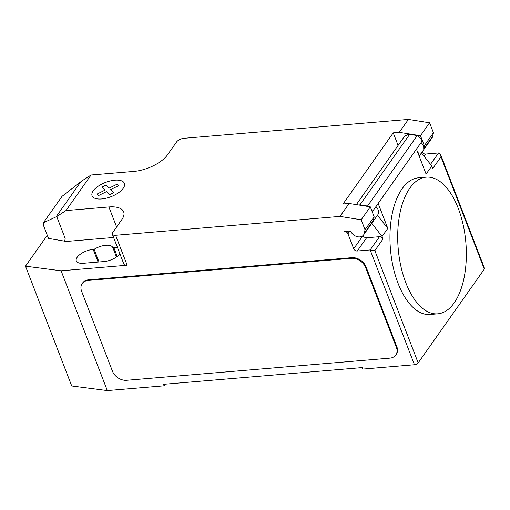 <?xml version="1.0" encoding="UTF-8"?>
<svg xmlns="http://www.w3.org/2000/svg" width="510" height="510" viewBox="0 0 510 510"><rect width="100%" height="100%" fill="white"/><g stroke="black" fill="none" stroke-linecap="round" stroke-linejoin="round"><path stroke-width="0.76" d="M405.794 282.68A68.582 33.966 85.2 0 0 437.765 313.835A68.582 33.966 85.2 0 0 464.259 276.911A68.582 33.966 85.2 0 0 458.241 208.316A68.582 33.966 85.2 0 0 431.014 177.423A68.582 33.966 85.2 0 0 426.264 177.155A68.582 33.966 85.2 0 0 399.776 214.085A68.582 33.966 85.2 0 0 405.794 282.68M437.765 313.835L430.026 314.491A68.582 33.966 -94.8 0 1 398.049 283.33A68.582 33.966 -94.8 0 1 392.031 214.735A68.582 33.966 -94.8 0 1 418.525 177.811L426.264 177.155M375.947 206.588A7.752 5.801 35.2 0 1 377.763 214.831L363.624 234.874A7.752 5.801 35.2 0 1 359.792 236.895A7.752 5.801 35.2 0 1 350.976 231.833A1.192 0.892 -144.8 0 0 349.618 231.049L344.384 231.489A2.983 2.231 35.2 0 1 347.928 233.771L353.71 248.746A2.983 2.231 -144.8 0 0 357.255 251.022L370.158 249.938L414.458 364.739A2.983 1.313 -21.1 0 0 418.174 362.903L484.302 269.152A2.983 1.313 -21.1 0 0 484.5 268.298L440.634 154.613L440.965 156.844L484.302 269.152M47.29 235.288L25.5 266.182L61.098 270.791L127.168 265.232L115.611 235.282L339.992 216.399L361.182 219.772L365.032 229.755L364.357 233.153A7.752 5.801 35.2 0 1 363.624 234.874M43.414 222.755L62.048 196.331L81.817 180.993L91.048 175.006L65.968 210.573L56.737 216.552L43.414 222.755L43.293 224.929L48.495 238.399L64.617 241.166M91.048 175.006L133.964 171.398A26.832 11.845 -21.1 0 0 167.452 154.893L176.575 141.965A5.961 2.633 158.9 0 1 184.014 138.299L408.395 119.416L399.273 132.345L420.463 135.717L429.586 122.782L408.395 119.416M115.611 235.282A5.961 2.633 158.9 0 1 112.327 234.198A5.961 2.633 158.9 0 1 112.729 232.483L121.852 219.555A26.832 11.845 -21.1 0 0 123.656 211.848A26.832 11.845 -21.1 0 0 108.885 206.958L65.968 210.573M339.992 216.399L349.114 203.471L343.083 203.974L393.242 132.855L399.273 132.345M440.634 154.613L438.562 152.949L425.652 154.039A2.983 2.231 35.2 0 1 422.159 151.878M421.464 152.866L431.798 165.999L426.092 174.076L416.472 149.137L422.165 141.034A8.944 6.694 -144.8 0 0 417.25 135.564L409.657 134.359L359.952 204.835L367.544 206.04L417.25 135.564M420.463 135.717L424.314 145.701L433.436 132.766L429.586 122.782M419.169 156.124L432.027 137.885A7.752 5.801 -144.8 0 0 432.76 136.17L433.436 132.766M424.314 145.701L423.638 149.098A7.752 5.801 -144.8 0 0 421.094 142.577M398.093 145.414L393.242 132.855M417.154 150.903A7.752 5.801 35.2 0 1 418.716 154.951M363.069 235.518A2.983 2.231 -144.8 0 0 366.601 237.768L357.255 251.022M358.849 205.02A13.12 9.817 35.2 0 1 359.952 204.835M409.657 134.359A13.12 9.817 -144.8 0 0 403.499 137.745L356.337 204.618M367.544 206.04A8.944 6.694 35.2 0 1 368.328 206.524M371.267 209.336A8.944 6.694 35.2 0 1 372.459 211.51L378.165 203.445L387.791 228.391L382.092 236.474L383.048 238.96A2.983 2.231 35.2 0 0 379.504 236.685L366.601 237.768M372.09 211.471L372.466 211.529L422.165 141.034M361.182 219.772L370.305 206.837L349.114 203.471M364.357 233.153L373.479 220.224L374.155 216.82L370.305 206.837M365.032 229.755L374.155 216.82M431.798 165.999L432.754 168.485L440.965 156.844M371.758 223.348L382.092 236.474M377.457 215.265L387.791 228.391M418.174 362.903L374.844 250.601L370.158 249.938L379.504 236.685M365.995 266.775L396.812 346.641A11.928 8.925 35.2 0 1 396.232 354.38L395.779 355.03A11.928 8.925 35.2 0 1 389.882 358.141L126.627 380.294A11.928 8.925 35.2 0 1 112.449 371.178L81.632 291.318A11.928 8.925 35.2 0 1 82.212 283.573A11.928 8.925 35.2 0 1 88.102 280.462L88.561 279.818L351.823 257.665A11.928 8.925 35.2 0 1 365.995 266.775L365.542 267.425L396.359 347.284A11.928 8.925 35.2 0 1 395.779 355.03M351.823 257.665L351.364 258.309A11.928 8.925 35.2 0 1 365.542 267.425M351.364 258.309L88.102 280.462M113.596 237.481L64.687 241.6L65.172 238.406L56.737 216.552M127.168 265.232A5.961 2.633 158.9 0 1 123.885 264.142L112.327 234.198M117.574 247.796A12.82 5.661 -21.1 0 0 113.832 247.65L112.888 247.732A12.82 5.661 -21.1 0 0 112.844 247.624A12.82 5.661 -21.1 0 0 94.133 249.307L93.183 249.39A12.82 5.661 -21.1 0 0 80.829 253.872A12.82 5.661 -21.1 0 0 76.322 260.954A12.82 5.661 -21.1 0 0 83.379 263.287L104.027 261.553A12.82 5.661 -21.1 0 0 119.907 253.833M61.098 270.791L107.317 390.583L164.099 385.809L163.525 384.31L362.259 367.582L362.833 369.081L414.458 364.739M112.888 247.732L116.465 257.014M94.133 249.307L99.016 261.974M82.212 283.573L82.671 282.929A11.928 8.925 35.2 0 1 88.561 279.818M165.259 384.164L164.099 385.809M107.317 390.583L71.725 385.981L25.5 266.182M117.211 184.135L118.734 185.608L110.632 189.599L113.775 192.64L109.841 194.578L106.705 191.537L98.608 195.528L97.091 194.049L105.187 190.058L102.051 187.011L105.972 185.079L109.108 188.12L117.211 184.135M114.865 180.177A17.321 7.65 -21.1 0 0 91.94 195.355A17.321 7.65 -21.1 0 0 117.912 193.169A17.321 7.65 -21.1 0 0 114.865 180.177M80.835 181.751L56.074 216.858M424.11 156.232L425.652 154.039M423.638 149.098L432.76 136.17M353.71 248.746L362.973 235.607M347.928 233.771L349.847 231.055M374.844 250.601L383.048 238.96M438.562 152.949L430.51 164.367M396.812 346.641L396.359 347.284M116.611 226.982L108.885 206.958M93.183 249.39L98.073 262.051M113.832 247.65L117.23 256.46"/></g></svg>

